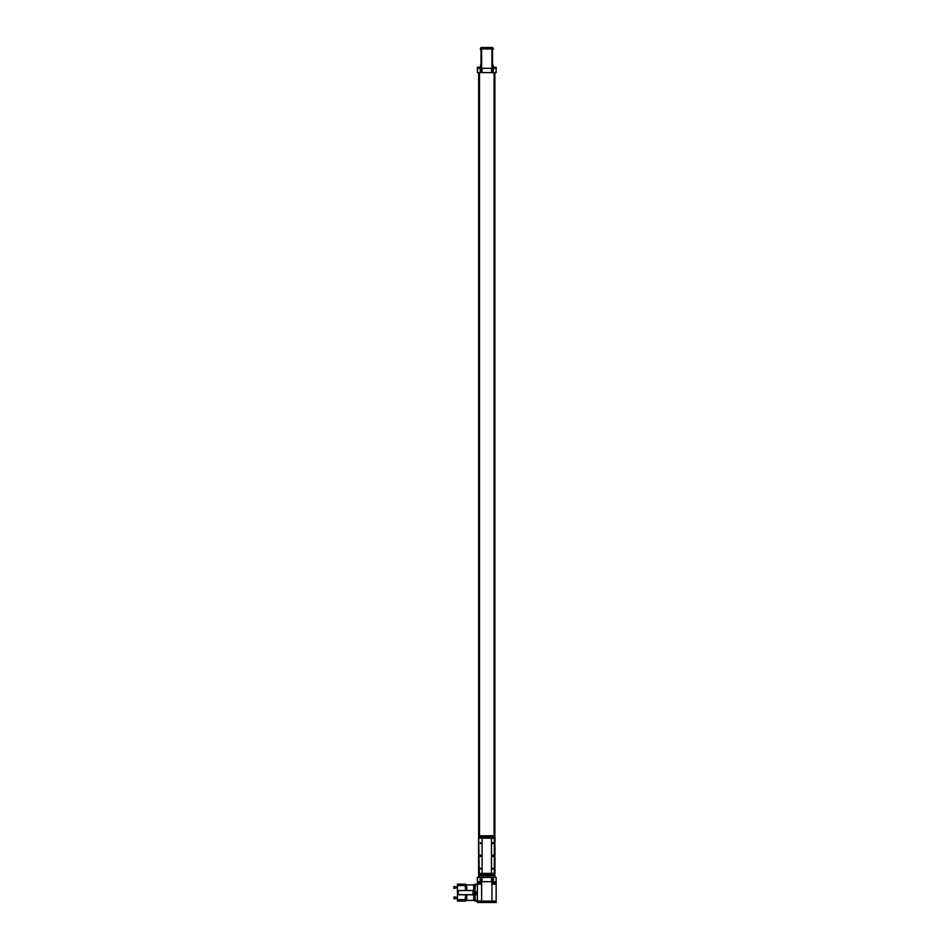 <?xml version="1.0" encoding="UTF-8"?>
<svg xmlns="http://www.w3.org/2000/svg" width="950" height="950" viewBox="0 0 950 950"><rect width="100%" height="100%" fill="white"/><g stroke="black" fill="none" stroke-linecap="round" stroke-linejoin="round"><path stroke-width="1.43" d="M494.214 838.173L494.214 836.76L478.669 836.76L478.598 873.43L478.669 838.173L479.263 873.43L494.297 873.43L494.297 838.173L491.483 838.173L491.483 873.43M492.86 856.354L492.385 855.523L493.335 855.523L492.86 856.354M480.154 855.807L481.092 855.416L480.7 856.354L480.154 855.807M492.86 869.06L493.359 868.217L492.373 868.217L492.86 869.06M492.86 856.508A0.713 0.713 0 0 0 493.478 855.451A0.713 0.713 0 0 0 492.254 855.451A0.713 0.713 0 0 0 492.86 856.508M492.86 843.671L493.359 842.828L492.373 842.828L492.86 843.671M480.7 843.671L481.187 842.828L480.213 842.828L480.7 843.671M480.7 856.508A0.713 0.713 0 0 0 481.317 855.451A0.713 0.713 0 0 0 480.082 855.451A0.713 0.713 0 0 0 480.7 856.508M480.7 869.06L481.187 868.217L480.213 868.217L480.7 869.06M479.263 838.173L491.483 838.173M494.214 836.76L494.891 836.76L494.962 838.173L494.891 873.43L494.297 838.173M479.346 873.43L479.346 874.843L494.891 874.843L494.297 873.43M479.346 874.843L478.669 874.843L479.263 873.43M482.089 838.173L482.089 873.43M494.891 836.76L494.891 835.786L478.669 835.786L478.669 836.76M478.669 874.843L478.669 875.817L494.891 875.817L494.891 877.396M494.891 874.843L494.891 875.817M454.955 898.807L453.839 898.7L453.946 896.919L453.946 898.807L454.955 898.807L454.955 896.919L453.946 896.919M454.955 886.576L454.955 888.333L453.839 888.226L453.839 886.671M453.946 888.333L453.946 886.576M491.969 70.466L492.872 70.466L491.969 70.466M480.914 70.062L481.365 70.858L480.914 70.062M492.872 70.728L491.969 70.205L492.872 70.728M481.139 70.989L481.139 69.932L481.139 70.989M491.969 879.534L492.872 879.534L491.969 879.534M480.914 879.938L481.365 879.142L480.914 879.938M492.005 71.179A0.831 0.831 0 0 0 493.252 70.466A0.831 0.831 0 0 0 492.005 69.742A0.831 0.831 0 0 0 492.005 71.179M480.308 70.466A0.831 0.831 0 0 0 481.555 71.179A0.831 0.831 0 0 0 481.555 69.742A0.831 0.831 0 0 0 480.308 70.466M491.946 71.274A0.938 0.938 0 0 0 493.371 70.466A0.938 0.938 0 0 0 491.946 69.647A0.938 0.938 0 0 0 491.946 71.274M480.201 70.466A0.938 0.938 0 0 0 481.614 71.274A0.938 0.938 0 0 0 481.614 69.647A0.938 0.938 0 0 0 480.201 70.466M492.872 879.795L491.969 879.273L492.872 879.795M481.591 879.273L480.688 879.795L481.591 879.273M492.005 880.258A0.831 0.831 0 0 0 493.252 879.534A0.831 0.831 0 0 0 492.005 878.821A0.831 0.831 0 0 0 492.005 880.258M481.555 880.258A0.831 0.831 0 0 0 481.555 878.821A0.831 0.831 0 0 0 480.308 879.534A0.831 0.831 0 0 0 481.555 880.258M493.157 48.581L493.157 49.436A1.176 1.176 0 0 1 492.634 49.97A1.176 1.176 0 0 0 493.157 49.436M493.157 65.502L493.157 66.358A1.176 1.176 0 0 1 492.634 66.892L492.634 64.778A1.176 1.176 0 0 1 493.157 65.312M480.403 66.358L480.403 66.358A1.176 1.176 0 0 0 480.938 66.892L480.938 64.778A1.176 1.176 0 0 0 480.403 65.312M480.403 49.436L480.403 49.436A1.176 1.176 0 0 0 480.938 49.97L480.938 47.856A1.176 1.176 0 0 0 480.403 48.379M491.946 880.353A0.938 0.938 0 0 0 493.371 879.534A0.938 0.938 0 0 0 491.946 878.726A0.938 0.938 0 0 0 491.946 880.353M481.614 880.353A0.938 0.938 0 0 0 481.614 878.726A0.938 0.938 0 0 0 480.201 879.534A0.938 0.938 0 0 0 481.614 880.353M492.634 47.856L492.634 47.856A1.176 1.176 0 0 1 493.157 48.379A1.176 1.176 0 0 0 492.634 47.856L492.634 49.97M492.421 71.523A1.057 1.057 0 0 0 493.335 69.932A1.057 1.057 0 0 0 491.506 69.932A1.057 1.057 0 0 0 492.421 71.523M481.139 71.523A1.057 1.057 0 0 0 482.054 69.932A1.057 1.057 0 0 0 480.225 69.932A1.057 1.057 0 0 0 481.139 71.523M492.551 47.524L491.934 47.524L491.934 67.248L496.161 67.248L496.161 68.317L477.434 68.341L477.434 72.58L496.137 72.58L496.137 68.341L477.399 68.317L477.399 67.248L481.638 67.248L481.638 47.5L492.551 47.524L492.551 67.213L491.934 67.213M481.638 67.213L481.021 67.213L481.638 65.811M492.551 48.937L481.021 48.937L481.021 65.811M481.021 48.937L481.021 47.524M482.897 47.5L491.934 47.5M492.421 880.602A1.057 1.057 0 0 0 493.335 879.011A1.057 1.057 0 0 0 491.506 879.011A1.057 1.057 0 0 0 492.421 880.602M481.139 880.602A1.057 1.057 0 0 0 482.054 879.011A1.057 1.057 0 0 0 480.225 879.011A1.057 1.057 0 0 0 481.139 880.602M496.137 877.42L477.434 877.42L477.434 881.659L496.137 881.659L496.137 877.42M477.399 68.317L477.399 72.604L496.161 72.604L496.161 68.317M491.934 882.788L496.161 882.788L496.161 901.063L491.934 901.063L491.934 882.752L496.161 882.752L496.161 877.396L477.399 877.396L477.399 882.752L481.638 882.752L481.638 901.087L491.934 901.087L491.934 902.5L481.638 902.5L481.638 901.087L475.321 901.087A0.736 0.736 0 0 1 474.584 900.398L474.323 895.339L475.059 895.339L475.321 900.398L477.399 900.398M496.161 901.063L496.161 902.476L491.934 902.476M478.669 72.604L478.669 835.786M478.669 875.817L478.669 877.396M478.788 72.604L478.788 835.786M478.788 875.817L478.788 877.396M494.784 72.604L494.784 835.786M494.784 875.817L494.784 877.396M494.891 72.604L494.891 835.786M475.368 893.582L475.772 892.893L475.368 893.582M496.161 881.683L477.399 881.683M475.214 892.632A0.701 0.701 0 0 1 476.271 893.238A0.701 0.701 0 0 1 475.214 893.843A0.701 0.701 0 0 1 475.214 892.632M475.178 892.561A0.772 0.772 0 0 1 476.342 893.238A0.772 0.772 0 0 1 475.178 893.914A0.772 0.772 0 0 1 475.178 892.561M473.516 900.125L473.622 898.795L473.622 900.125M473.516 886.243L473.622 884.688L473.516 886.243M481.638 884.189L477.399 884.189L477.399 882.788L481.638 882.788M477.399 884.189L477.399 902.476L481.638 902.476M476.282 892.917L472.981 891.824L472.981 894.651L474.311 894.651L474.299 891.717L477.399 891.717M474.287 894.924A1.413 1.413 0 0 0 474.299 894.758L476.282 893.546M474.584 885.068L474.584 884.866A0.736 0.736 0 0 1 475.321 884.165L477.399 884.165M473.622 898.795L474.501 898.795L474.299 894.758L477.399 894.758M474.656 900.22L475.321 901.087M471.485 890.494L465.583 890.494L473.575 890.494L474.121 889.818L474.299 890.494A1.413 1.413 0 0 0 474.299 890.399L474.584 884.937M475.321 884.165L474.929 891.717M475.059 889.913L474.323 889.913L474.525 885.994M474.299 890.542L474.299 891.717L474.299 890.494L459.657 890.542A1.413 1.413 0 0 0 458.244 891.955L458.244 893.309A1.413 1.413 0 0 0 459.657 894.71L474.299 894.71M473.801 898.795L473.575 894.758L474.121 895.434L474.299 894.852M473.575 890.494L473.801 886.457M471.485 894.758L465.583 894.758L465.179 901.087L457.437 901.087L457.437 884.165L465.179 884.165L465.583 890.494L459.183 890.494A1.069 1.069 0 0 0 458.114 891.575L458.114 893.689A1.069 1.069 0 0 0 459.183 894.758L473.575 894.758M466.913 894.758L466.557 900.386L473.516 900.386M473.516 884.866L466.557 884.866L466.913 890.494M479.346 836.76L479.346 838.173M494.214 874.843L494.214 873.43M491.934 65.811L492.551 65.811M479.489 72.604L479.489 835.786M479.489 875.817L479.489 877.396M494.071 72.604L494.071 835.786M494.071 875.817L494.071 877.396M496.161 884.189L491.934 884.189M474.584 884.866L477.399 884.866M465.262 885.578L457.437 885.578M465.262 899.674L457.437 899.674M478.598 838.173L478.598 873.43M494.962 838.173L494.962 873.43M457.437 897.311L454.955 897.311M457.437 898.415L454.955 898.415L457.437 898.415M457.437 886.837L454.955 886.837M457.437 887.941L454.955 887.941M454.955 886.445L453.839 886.564M474.584 884.688L473.622 884.688M474.501 886.457L473.622 886.457M473.896 900.386L475.142 901.087M473.896 884.866L475.142 884.165M466.557 884.866L465.346 884.165M466.557 900.386L465.346 901.087"/></g></svg>
